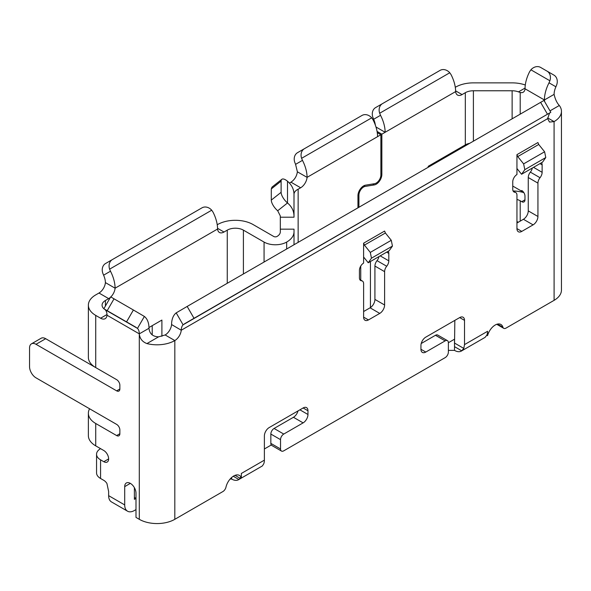 <?xml version="1.0" encoding="UTF-8"?>
<svg xmlns="http://www.w3.org/2000/svg" width="591" height="591" viewBox="0 0 591 591"><rect width="100%" height="100%" fill="white"/><g stroke="black" fill="none" stroke-linecap="round" stroke-linejoin="round"><path stroke-width="0.89" d="M146.93 343.578C142.328 341.827 139.786 338.584 139.299 333.856A13.696 7.905 120 0 0 137.481 328.382L144.374 316.444A27.393 15.817 -60 0 1 148.984 328.264C149.567 333.775 152.774 336.641 158.595 336.84L146.93 343.578A25.11 14.494 180 0 0 174.825 340.556A9.131 5.275 120 0 0 181.252 330.236L547.643 118.651L549.497 122.056L554.077 121.598L547.672 117.912L554.077 121.598A25.11 14.494 180 0 0 561.45 111.337A25.11 14.494 180 0 0 559.315 105.486C556.936 102.96 555.193 99.258 554.099 94.375L544.414 99.968L544.68 101.667M392.454 246.07L391.272 240.301L370.291 252.409L371.473 258.186L392.454 246.07L389.225 250.665L368.245 262.773L371.473 258.186M388.213 251.249A5.932 3.428 120 0 1 388.804 253.384L388.804 260.838A5.932 3.428 120 0 1 386.706 266.245A5.932 3.428 -60 0 0 384.608 271.653L384.601 304.986A6.848 3.952 120 0 1 379.754 313.407L368.452 319.93L363.62 317.138L363.628 283.769A5.932 3.428 -60 0 0 362.401 281.05A5.932 3.428 -60 0 0 361.529 280.784A5.932 3.428 120 0 1 360.658 280.518A5.932 3.428 120 0 1 359.431 277.8L359.431 270.346A5.932 3.428 120 0 1 363.613 263.084L363.613 243.182L384.593 231.066L385.398 232.994L391.272 240.301M135.996 509.582L134.386 510.521A13.696 7.905 -60 0 1 127.538 511.193A13.696 7.905 -60 0 1 124.701 504.928L124.701 486.637A7.986 4.61 -120 0 1 126.356 482.98A7.986 4.61 -120 0 1 132.51 485.115A7.986 4.61 -120 0 1 135.996 493.16L135.996 517.413L139.299 519.319A25.11 14.494 0 0 0 174.81 519.319L222.896 491.557A4.565 2.637 -60 0 0 225.984 487.11A11.414 6.59 120 0 1 239.429 475.423A11.414 6.59 120 0 1 241.335 477.816L241.335 473.457L264.384 460.145L264.384 435.922A6.848 3.952 120 0 1 269.23 427.537L303.124 407.967L307.963 410.76A6.848 3.952 120 0 0 306.544 407.627A6.848 3.952 120 0 0 303.124 407.967M307.963 410.76L307.963 414.49A6.848 3.952 120 0 1 303.124 422.875L283.754 434.06A4.565 2.637 -60 0 0 280.526 439.645L280.526 448.968A4.565 2.637 -60 0 0 281.471 451.059L271.786 445.466A4.565 2.637 120 0 1 271.276 444.986L264.384 448.968M447.431 340.645L437.754 335.06A4.565 2.637 120 0 0 435.471 335.282L445.149 340.874A4.565 2.637 -60 0 1 447.431 340.645A4.565 2.637 -60 0 1 448.377 342.736L448.377 352.059A4.565 2.637 -60 0 1 445.149 357.644L283.754 450.83A4.565 2.637 -60 0 1 281.471 451.059M445.149 340.874L425.786 352.059A6.848 3.952 120 0 1 422.358 352.399A6.848 3.952 120 0 1 420.94 349.259L420.94 345.536A6.848 3.952 120 0 1 425.786 337.143L459.68 317.581L464.519 320.374A6.848 3.952 120 0 0 463.1 317.241A6.848 3.952 120 0 0 459.68 317.581M464.519 320.374L464.519 344.605L487.575 331.292L487.575 335.651A11.414 6.59 120 0 1 500.895 324.466A11.414 6.59 120 0 1 502.919 327.222A4.565 2.637 -60 0 0 503.731 328.33L496.758 324.304M561.45 111.337L561.45 290.092A25.11 14.494 0 0 1 554.092 300.339L506.014 328.101A4.565 2.637 -60 0 1 503.731 328.33M541.541 162.724A5.932 3.428 120 0 1 542.132 164.859L542.132 172.313A5.932 3.428 120 0 1 540.034 177.721A5.932 3.428 -60 0 0 537.936 183.129L537.936 216.483A6.848 3.952 120 0 1 533.097 224.868L521.779 231.406A6.848 3.952 120 0 1 518.359 231.746A6.848 3.952 120 0 1 516.94 228.628L516.955 195.244A5.932 3.428 -60 0 0 515.729 192.526A5.932 3.428 -60 0 0 514.857 192.26A5.932 3.428 120 0 1 513.993 191.994A5.932 3.428 120 0 1 512.759 189.275L512.759 181.821A5.932 3.428 120 0 1 516.94 174.559L516.94 154.657L517.746 156.585L523.619 163.884L524.801 169.661L545.781 157.546L544.599 151.776L523.619 163.884M544.599 151.776L538.726 144.47L537.921 142.542L516.94 154.657M363.613 317.153A6.848 3.952 120 0 0 365.031 320.263A6.848 3.952 120 0 0 368.452 319.93M363.613 243.182L364.418 245.11L370.291 252.409M363.613 257.019L368.245 262.773M181.252 330.236L171.582 324.54A9.131 5.275 -60 0 1 165.14 334.964L158.595 336.84M378.979 256.575A5.932 3.428 -60 0 1 377.021 260.653A5.932 3.428 120 0 0 374.923 266.061L374.916 299.401A6.848 3.952 -60 0 1 370.069 307.815L363.62 311.531M532.306 168.051A5.932 3.428 -60 0 1 530.356 172.129A5.932 3.428 120 0 0 528.258 177.536L528.258 210.891A6.848 3.952 -60 0 1 523.412 219.283L516.948 223.014M516.94 168.494L521.572 174.256L542.553 162.141L545.781 157.546M521.572 174.256L524.801 169.661M134.386 487.664L134.386 499.336L135.996 498.405L134.386 497.467M454.834 320.374L454.509 346.651L454.509 339.197L448.377 342.736M512.759 186.062L521.742 191.248L521.742 190.501A4.565 2.637 -120 0 1 524.971 196.086L524.971 199.817L521.742 201.679L520.206 200.792A11.414 6.59 0 0 0 516.955 199.477M518.27 222.246L517.642 221.884A11.414 6.59 0 0 0 516.948 221.684M217.229 224.757L217.577 224.55A25.11 14.494 180 0 1 253.088 224.55L273.744 236.481A2.283 1.315 0 0 0 276.972 236.481A11.414 6.59 0 0 0 280.319 231.82L280.319 229.16L294.015 229.16L294.015 231.82A25.11 14.494 180 0 1 286.657 242.074A15.979 9.227 180 0 1 264.066 242.074L243.403 230.143A11.414 6.59 0 0 0 227.262 230.143L224.004 232.027L217.562 228.311M280.311 217.207L294.008 217.207L293.993 215.937C293.904 210.921 291.747 206.591 287.514 202.957A9.131 3.672 -128.4 0 1 281.117 192.311L271.291 200.105A9.131 3.672 51.6 0 0 277.696 210.751L280.304 215.937L280.319 229.16M103.868 308.709A11.414 6.59 0 0 1 102.066 305.155A11.414 6.59 0 0 1 105.405 300.494L108.67 298.618L98.985 293.025A9.131 5.275 -60 0 0 105.39 282.771L105.405 282.601A13.696 7.905 -120 0 0 103.588 275.192L110.48 271.21L109.608 269.156A9.131 7.454 -120 0 1 112.416 259.552L201.996 207.833A9.131 7.454 -120 0 1 211.711 210.204L212.967 212.036A27.393 15.817 -120 0 1 217.577 229.027A9.131 5.275 120 0 0 219.438 232.477A9.131 5.275 120 0 0 224.004 232.027M108.67 298.618A9.131 5.275 120 0 0 110.465 297.28M110.805 296.955A9.131 5.275 120 0 0 115.09 288.194L105.405 282.601M148.976 327.525L161.897 320.063L161.897 336.294M100.566 448.658L100.566 448.658A13.696 7.905 180 0 0 96.555 454.25A13.696 7.905 180 0 0 100.566 459.842L103.794 461.704A6.848 3.952 -120 0 0 107.215 462.044A6.848 3.952 -120 0 0 108.264 456.555A6.848 3.952 -120 0 0 103.794 450.519L95.727 445.865A25.11 14.494 0 0 1 88.369 435.611L88.369 413.249A25.11 14.494 180 0 1 89.596 408.78M116.663 379.673L45.692 338.702A9.131 5.275 -120 0 0 41.126 338.251L31.441 343.844A9.131 5.275 60 0 1 36.007 344.294L116.634 390.843A4.565 2.637 -120 0 0 118.917 391.065A4.565 2.637 -120 0 0 119.862 388.981L116.634 390.843M105.361 417.881A11.414 6.59 0 0 0 105.405 417.911L116.663 424.404M31.441 343.844A9.131 5.275 60 0 0 29.55 348.018L29.55 366.656A9.131 5.275 60 0 0 36.007 377.841L116.634 424.39A4.565 2.637 -120 0 1 119.862 429.982L119.862 433.705A4.565 2.637 -120 0 1 118.917 435.796A4.565 2.637 -120 0 1 116.634 435.567L95.727 423.496A25.11 14.494 180 0 1 88.369 413.249M127.538 511.193L111.47 501.922A13.696 7.905 120 0 1 108.633 495.65L108.633 491.498L106.934 483.49A6.848 3.952 -120 0 0 103.794 480.343L100.566 478.481A13.696 7.905 0 0 1 96.555 472.889L96.555 454.25M95.727 315.402L95.727 367.587A25.11 14.494 0 0 1 88.369 357.341L88.369 305.155A25.11 14.494 180 0 0 95.727 315.402L100.596 318.217A9.131 5.275 -120 0 0 105.161 318.675A9.131 5.275 -120 0 0 107.023 315.217L139.299 333.856L139.299 519.319M95.727 367.587L116.634 379.658A4.565 2.637 -120 0 1 119.862 385.251L119.862 388.981M547.643 118.651L549.46 113.287L550.28 112.608L183.084 324.814A13.696 7.905 -120 0 0 181.267 330.125M171.582 324.54A27.393 15.817 60 0 1 176.192 312.875L183.084 324.814M184.296 323.905L194.018 318.298L187.17 306.434L176.192 312.875M544.414 101.194L544.414 99.968A27.393 15.817 -60 0 1 549.024 82.821L555.917 86.803A13.696 7.905 120 0 0 554.099 94.375M555.917 86.803L556.737 84.72A9.131 7.454 -60 0 0 553.937 75.116L540.632 67.433A9.131 7.454 120 0 0 530.91 69.804L529.654 71.644A27.393 15.817 120 0 0 525.044 88.783L544.414 99.968M553.937 75.116L547.089 71.164A9.131 7.454 120 0 1 549.889 80.768L549.024 82.821M521.742 201.679A4.565 2.637 -120 0 0 524.025 201.908A4.565 2.637 -120 0 0 524.971 199.817M512.131 118.813L512.131 90.77A11.414 6.59 0 0 1 518.462 91.878L520.206 92.469A9.131 5.275 -120 0 0 523.183 92.24A9.131 5.275 -120 0 0 525.044 88.783M454.213 152.256L453.386 151.776M521.742 191.248L522.333 190.9M455.292 87.313L455.639 87.106A25.11 14.494 180 0 1 473.398 82.866L512.131 82.866A25.11 14.494 180 0 1 525.303 85.015M379.666 113.243L449.773 72.759A9.131 7.454 -120 0 0 440.059 70.388L382.466 103.639A9.131 7.454 -120 0 0 379.666 113.243L380.53 115.297A27.393 15.817 60 0 1 385.14 132.281L455.639 91.583A9.131 5.275 120 0 0 457.5 95.033A9.131 5.275 120 0 0 462.066 94.582L465.324 92.698A11.414 6.59 0 0 1 473.398 90.77L512.131 90.77M375.351 125.122A13.696 7.905 -120 0 0 373.638 119.279L372.818 117.195A9.131 7.454 60 0 1 375.617 107.592L382.466 103.639L375.617 107.592M455.639 91.583A27.393 15.817 -120 0 0 451.029 74.592L449.773 72.759M428.202 167.275L428.202 166.315L465.324 144.884A11.414 6.59 180 0 1 469.719 143.303M375.972 126.991L385.14 132.281L381.852 134.179L381.852 174.426A7.986 4.61 120 0 1 374.302 184.924L365.186 186.416A6.619 3.819 -60 0 0 358.922 195.119L358.922 207.271M377.065 131.416L381.852 134.179M513.091 190.967A25.11 14.494 180 0 1 523.855 192.636M454.834 343.231L463.795 348.409L461.726 350.818A13.696 7.905 60 0 1 461.357 351.061L484.738 337.564A13.696 7.905 -120 0 0 485.108 337.321L486.807 335.208L487.575 335.651M298.004 410.922A6.848 3.952 120 0 1 293.439 417.283L274.069 428.468A4.565 2.637 120 0 0 270.841 434.06L270.841 443.376A4.565 2.637 120 0 0 271.276 444.986M435.471 335.282L421.22 343.511M235.041 475.349L240.212 478.333L238.867 479.486A13.696 7.905 60 0 1 238.498 479.729A13.696 7.905 60 0 1 231.65 479.05L231.65 477.498M233.275 476.257L238.867 479.486M238.498 479.729L262.005 466.151A13.696 7.905 -120 0 0 262.374 465.915L263.667 463.95A13.696 7.905 -120 0 0 264.384 460.145M240.212 478.333L240.567 477.373L241.335 477.816M463.795 348.409L464.519 344.605M461.357 351.061A13.696 7.905 60 0 1 454.509 350.382L454.509 346.651L461.726 350.818M486.807 335.208A13.696 7.905 -120 0 0 487.575 331.292M230.113 479.05L231.65 479.05M448.377 350.382L454.509 350.382M543.971 100.433L540.632 102.361L547.48 114.226L550.819 112.297L543.971 100.433M187.17 306.434L540.632 102.361M194.018 318.298L547.48 114.226M148.984 328.264L139.299 333.856M137.481 328.382L105.205 309.743A13.696 7.905 -60 0 1 107.023 315.217M98.985 293.025L95.727 294.902A25.11 14.494 180 0 0 88.369 305.155M104.06 308.879A11.414 6.59 0 0 0 105.065 309.61M103.588 275.192L102.768 273.108A9.131 7.454 60 0 1 105.567 263.505L112.416 259.552L105.567 263.505M152.212 334.957L152.212 325.656M110.48 271.21A27.393 15.817 60 0 1 115.09 288.194L217.577 229.027M293.993 215.937L293.993 194.225L294.015 217.207M271.291 200.105L271.291 188.935L281.117 181.134A9.131 3.672 -128.4 0 1 281.804 179.332A9.131 3.672 -128.4 0 1 287.492 181.23C291.718 184.872 293.882 189.209 293.993 194.225M281.117 181.134L281.117 192.311M281.804 179.332L271.978 187.125L271.291 188.935M298.145 242.362L298.145 189.216L300.649 187.775A9.131 5.275 120 0 0 307.076 177.352L297.384 171.818C296.704 176.303 294.569 179.76 290.964 182.183L289.427 183.07M298.145 189.216A11.414 6.59 0 0 0 294.015 194.291L294.015 196.958M302.466 160.368A27.393 15.817 60 0 1 307.076 177.352L377.575 136.654A27.393 15.817 -120 0 0 372.965 119.67L371.709 117.831A9.131 7.454 -120 0 0 361.988 115.459L297.554 152.663A9.131 7.454 60 0 0 294.746 162.266L295.574 164.35L302.466 160.368L301.595 158.314A9.131 7.454 -120 0 1 304.402 148.71L297.554 152.663M297.384 171.818L295.574 164.35M357.954 207.833L357.954 195.68A7.986 4.61 120 0 1 365.511 185.175L374.628 183.683A6.619 3.819 -60 0 0 380.885 174.988L380.885 134.741L377.575 136.654M294.015 244.748L294.015 231.82M380.885 134.741L377.265 132.65M144.374 316.444L133.396 310.002L126.555 321.866L136.27 327.473M114.033 298.817L110.687 296.889L103.839 308.753L107.185 310.681L114.033 298.817L133.396 310.002M107.185 310.681L126.555 321.866M165.14 334.964L174.825 340.556L174.81 519.319M554.092 300.339L554.077 121.598M385.398 232.994L364.418 245.11M388.804 253.384L386.662 252.143M388.804 260.838L380.205 255.873M386.706 266.245L377.021 260.653M384.608 271.653L374.923 266.061M384.601 304.986L374.916 299.401M379.754 313.407L370.069 307.815M361.529 280.784L359.993 279.898M514.857 192.26L513.32 191.373M521.779 231.406L516.948 228.614M533.097 224.868L523.412 219.283M537.936 216.483L528.258 210.891M537.936 183.129L528.258 177.536M540.034 177.721L530.356 172.129M542.132 172.313L533.533 167.349M542.132 164.859L539.989 163.618M538.726 144.47L517.746 156.585M520.206 221.13L520.206 200.792M370.431 261.517L370.431 307.586M360.746 266.061L360.746 280.097M227.262 283.281L227.262 230.143M105.405 300.494L105.405 306.042M108.633 458.912L103.794 461.704M116.634 435.567L119.862 433.705M108.633 495.65L124.701 504.928M95.727 423.496L95.727 445.865M100.566 459.842L100.566 478.481M124.701 486.637L130.352 483.372M559.315 105.486L549.999 110.872M530.91 69.804L549.889 80.768M520.206 92.469L520.206 114.159M518.462 91.878L525.052 88.074M455.631 90.866L462.066 94.582M473.398 141.183L473.398 90.77M465.324 144.884L465.324 92.698M358.028 194.602L358.922 195.119M363.953 185.707L365.186 186.416M372.699 184L374.302 184.924M380.885 173.865L381.852 174.426M380.53 115.297L373.638 119.279M497.489 324.09L502.919 327.222M299.896 409.829L307.963 414.49M293.439 417.283L303.124 422.875M274.069 428.468L283.754 434.06M270.841 434.06L280.526 439.645M270.841 443.376L280.526 448.968M420.94 349.259L425.786 352.059M107.001 314.523L100.596 318.217M109.608 269.156L211.711 210.204M277.696 210.751L287.514 202.957L287.499 181.23M300.649 187.775L290.964 182.183M286.657 248.996L286.657 242.074M264.066 262.042L264.066 242.074M243.403 273.965L243.403 230.143M301.595 158.314L371.709 117.831M45.692 338.702L36.007 344.294M362.401 281.05L359.786 279.543M515.729 192.526L513.114 191.019"/></g></svg>
